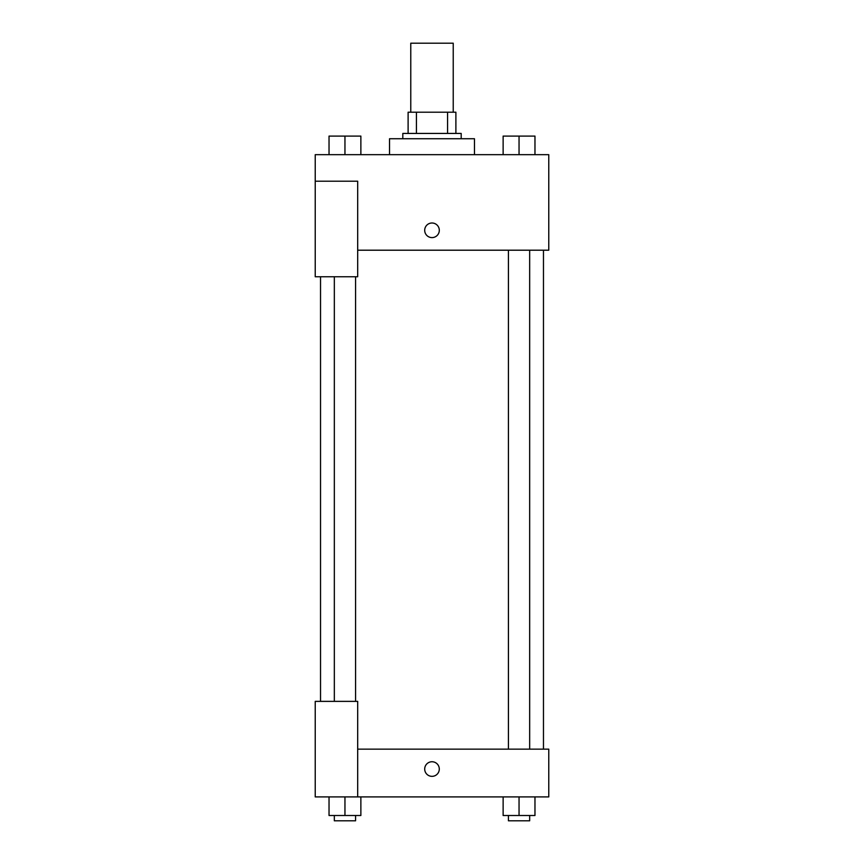 <?xml version="1.0" encoding="UTF-8"?>
<svg xmlns="http://www.w3.org/2000/svg" width="864" height="864" viewBox="0 0 864 864"><rect width="100%" height="100%" fill="white"/><g stroke="black" fill="none" stroke-linecap="round" stroke-linejoin="round"><path stroke-width="1.3" d="M453.233 112.201L453.233 43.2L410.767 43.2L410.767 112.201M416.426 133.434L416.426 112.201L408.11 112.201L408.11 133.434L408.11 112.201M416.426 112.201L455.89 112.201L455.89 133.434M447.574 133.434L447.574 112.201M402.808 138.737L402.808 133.434L461.192 133.434L461.192 138.737M474.466 154.667L474.466 138.737L389.534 138.737L389.534 154.667M315.23 181.202L315.23 276.75L357.685 276.75L357.685 181.202L315.23 181.202L315.23 154.667L548.77 154.667L548.77 250.204L357.685 250.204M424.699 230.299A7.301 7.301 0 0 1 435.65 223.981A7.301 7.301 0 0 1 435.65 236.628A7.301 7.301 0 0 1 424.699 230.299M357.685 749.142L548.77 749.142L548.77 796.91L315.23 796.91L315.23 701.374L357.685 701.374L357.685 796.91M424.699 769.046A7.301 7.301 0 0 1 435.65 762.728A7.301 7.301 0 0 1 435.65 775.364A7.301 7.301 0 0 1 424.699 769.046M503.129 796.91L503.129 815.497L534.967 815.497L534.967 796.91L534.967 815.497M519.048 815.497L519.048 796.91M529.664 815.497L529.664 820.8L508.432 820.8L508.432 815.497M329.033 796.91L329.033 815.497L360.871 815.497L360.871 796.91L360.871 815.497M344.952 815.497L344.952 796.91M355.568 815.497L355.568 820.8L334.336 820.8L334.336 815.497M503.129 154.667L503.129 136.091L534.967 136.091L534.967 154.667L534.967 136.091M519.048 154.667L519.048 136.091M529.664 136.091L508.432 136.091M329.033 154.667L329.033 136.091L360.871 136.091L360.871 154.667L360.871 136.091M344.952 154.667L344.952 136.091M355.568 136.091L334.336 136.091M543.467 749.142L543.467 250.204M320.533 701.374L320.533 276.75M508.432 250.204L508.432 749.142M529.664 250.204L529.664 749.142M355.568 701.374L355.568 276.75M334.336 701.374L334.336 276.75"/></g></svg>
